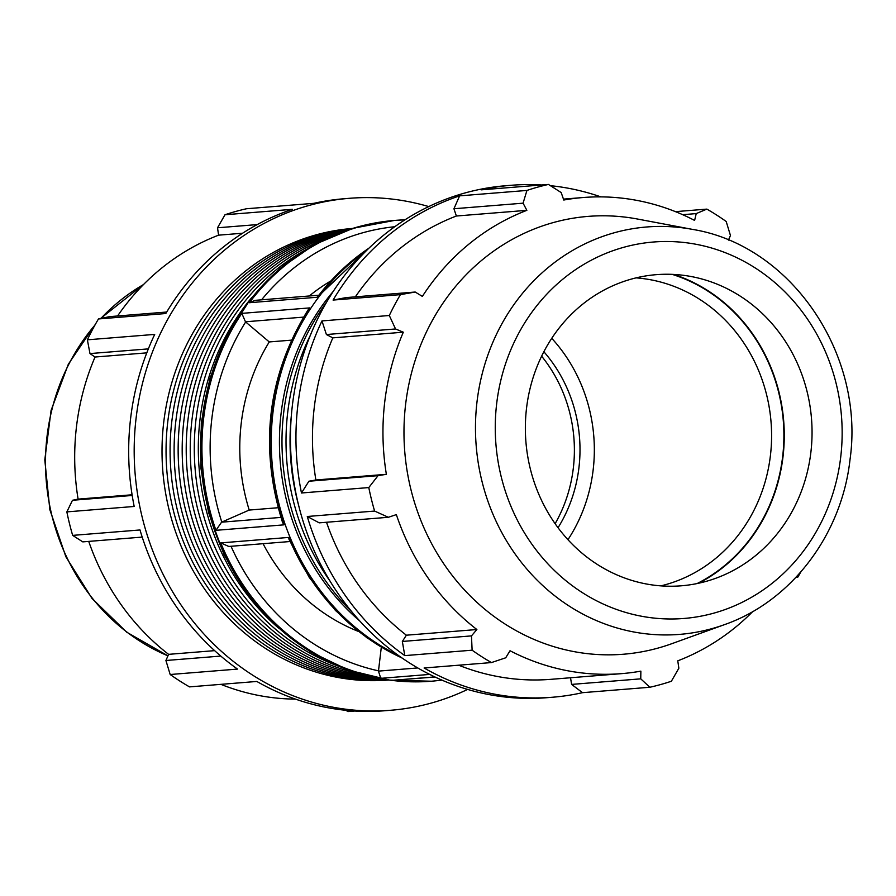 <?xml version="1.0" encoding="UTF-8"?>
<svg xmlns="http://www.w3.org/2000/svg" width="896" height="896" viewBox="0 0 896 896"><rect width="100%" height="100%" fill="white"/><g stroke="black" fill="none" stroke-linecap="round" stroke-linejoin="round"><path stroke-width="1.34" d="M166.701 312.032L109.648 316.635L98.47 318.954A256.805 235.726 85.4 0 0 87.371 339.819L154.706 334.398A256.805 235.726 85.4 0 0 134.187 506.464L66.853 511.885A256.805 235.726 85.4 0 0 72.666 535.382L82.79 541.878L142.206 537.096M72.666 535.382L140 529.962A256.805 235.726 85.4 0 0 237.507 669.088L170.173 674.509A256.805 235.726 85.4 0 0 189.504 686.885L256.827 681.453A256.805 235.726 85.4 0 0 385.157 710.718L390.667 710.27A256.805 235.726 85.4 0 0 467.622 689.416M428.747 206.584A256.805 235.726 85.4 0 0 349.44 198.307L343.93 198.755A256.805 235.726 85.4 0 0 313.846 203.325L246.512 208.746A256.805 235.726 85.4 0 0 224.997 214.749L217.515 227.786L257.208 224.594M224.997 214.749L292.331 209.328A256.805 235.726 85.4 0 0 165.805 313.533L98.47 318.954M352.33 228.514A226.509 207.917 85.4 0 0 166.062 448.146A226.509 207.917 85.4 0 0 347.368 678.059A226.509 207.917 85.4 0 0 388.685 679.997M388.842 680.019L388.237 680.064A226.509 207.917 -94.6 0 1 343.336 678.384A226.509 207.917 -94.6 0 1 162.064 446.51A226.509 207.917 -94.6 0 1 351.87 228.514L352.475 228.469M344.109 231.235A226.509 207.917 85.4 0 0 182.414 460.275A226.509 207.917 85.4 0 0 363.496 676.76A226.509 207.917 85.4 0 0 380.139 678.619M348.006 229.902A226.509 207.917 85.4 0 0 178.226 456.198A226.509 207.917 85.4 0 0 359.464 677.085A226.509 207.917 85.4 0 0 384.194 679.325M251.832 297.483A226.509 207.917 85.4 0 0 278.454 627.995M304.797 250.275A226.509 207.917 85.4 0 0 195.07 468.384A226.509 207.917 85.4 0 0 338.296 666.12M326.413 238.515A226.509 207.917 85.4 0 0 191.038 468.709A226.509 207.917 85.4 0 0 361.502 674.274M337.635 233.666A226.509 207.917 85.4 0 0 186.771 465.842A226.509 207.917 85.4 0 0 367.528 676.435A226.509 207.917 85.4 0 0 373.352 677.253M350.347 229.13A226.509 207.917 85.4 0 0 174.126 453.006A226.509 207.917 85.4 0 0 355.432 677.41A226.509 207.917 85.4 0 0 386.635 679.706M351.691 228.715A226.509 207.917 85.4 0 0 170.083 450.374A226.509 207.917 85.4 0 0 351.4 677.734A226.509 207.917 85.4 0 0 388.024 679.907M349.44 198.307A256.805 235.726 85.4 0 0 138.578 401.52A256.805 235.726 85.4 0 0 262.338 681.016A256.805 235.726 85.4 0 0 390.667 710.27M345.934 710.315L347.917 711.57L354.726 711.021M220.797 656.074L165.917 660.498L170.173 674.509M165.917 660.498L168.605 654.349A238.829 219.229 -94.6 0 1 88.738 541.408M132.194 495.466L72.486 500.27L66.853 511.885M72.486 500.27L78.098 499.128A238.829 219.229 -94.6 0 1 95.043 357.022L89.981 353.573L148.355 348.88M87.371 339.819L89.981 353.573M117.578 315.986A238.829 219.229 -94.6 0 1 218.59 235.166L217.515 227.786M295.501 699.115A238.829 219.229 -94.6 0 1 265.877 696.707A238.829 219.229 -94.6 0 1 220.909 684.354M291.39 340.155L269.259 341.936L245.459 321.787L303.542 317.117M434.84 676.906L393.131 680.266L435.03 677.006M318.506 295.243L255.08 300.35L249.379 302.714L317.318 297.248L369.432 247.699M280.907 517.406L221.558 522.189L249.211 510.059L278.074 507.741M221.558 522.189L215.947 530.32L283.886 524.854L282.565 522.48C258.899 446.566 267.434 375.659 308.168 309.747L309.758 307.899L241.819 313.376L245.459 321.787M330.254 281.288A192.606 176.803 85.4 0 0 309.266 295.994M269.259 341.936A192.606 176.803 85.4 0 0 249.211 510.059M402.506 658.314L366.934 637.806L335.462 610.478L309.187 577.326L289.05 539.504L288.68 537.432L220.741 542.909L228.782 546.459L289.912 541.531M417.76 667.946L378.459 671.115L380.778 678.339L429.699 674.408M378.459 671.115L381.315 647.214M263.054 543.693A192.606 176.803 85.4 0 0 358.445 631.434M214.626 650.642L168.605 654.349M132.082 494.782L78.098 499.128M146.787 352.856L95.043 357.022M242.581 233.229L218.59 235.166M555.117 523.69A140.47 128.934 85.4 0 0 541.621 356.182M636.082 277.872A156.072 143.259 -94.6 0 1 646.666 279.093A156.072 143.259 -94.6 0 1 771.411 427.773A156.072 143.259 -94.6 0 1 660.878 585.872M697.066 583.565A165.435 151.861 85.4 0 0 783.317 421.008A165.435 151.861 85.4 0 0 672.168 274.366M698.578 583.24A165.838 152.23 85.4 0 0 783.686 420.986A165.838 152.23 85.4 0 0 673.702 274.434M567.952 539.694A156.072 143.259 85.4 0 0 551.746 338.318M291.379 415.285A226.509 207.917 85.4 0 0 298.637 505.389M326.771 301.874A226.509 207.917 85.4 0 0 351.714 611.666M310.251 335.518A226.509 207.917 85.4 0 0 330.03 581.112M600.869 196.885A256.805 235.726 85.4 0 0 550.435 185.685M541.643 184.979A256.805 235.726 85.4 0 0 511.213 185.282A256.805 235.726 85.4 0 0 481.13 189.851L548.453 184.43A256.805 235.726 85.4 0 0 526.938 190.434L459.614 195.854L453.936 208.746L456.366 216.014A238.829 219.229 85.4 0 0 355.354 296.845M453.936 208.746L523.074 203.179L526.859 210.336A238.829 219.229 85.4 0 0 422.363 296.408L415.206 292.029L346.069 297.595L333.088 300.07L400.411 294.638A256.805 235.726 85.4 0 0 389.312 315.504L321.978 320.925A256.805 235.726 85.4 0 0 301.47 492.99L368.794 487.57A256.805 235.726 85.4 0 0 374.606 511.067L307.283 516.488A256.805 235.726 85.4 0 0 404.79 655.614L472.114 650.194A256.805 235.726 85.4 0 0 491.445 662.57L424.11 667.99A256.805 235.726 85.4 0 0 552.44 697.245A256.805 235.726 85.4 0 0 582.523 692.675L649.858 687.254A256.805 235.726 85.4 0 0 671.373 681.251L678.854 668.214L677.779 660.834A238.829 219.229 85.4 0 0 752.774 611.531M570.528 677.757L571.614 684.41L582.523 692.675M458.685 665.202A238.829 219.229 85.4 0 0 550.995 679.325L621.488 673.646A238.829 219.229 85.4 0 0 640.864 671.138L640.752 678.843L571.614 684.41M307.283 516.488L319.211 522.85L388.349 517.283L374.606 511.067M326.514 522.256A238.829 219.229 85.4 0 0 406.381 635.197L402.338 641.458L404.79 655.614M321.978 320.925L326.402 334.533L332.819 337.87A238.829 219.229 85.4 0 0 315.874 479.987L308.907 481.23L301.47 492.99M459.614 195.854A256.805 235.726 85.4 0 0 333.088 300.07M728.437 240.117L730.453 235.502L726.197 221.491A256.805 235.726 85.4 0 0 706.866 209.115L675.461 211.646M795.838 577.472L797.888 577.046A256.805 235.726 85.4 0 0 800.811 571.984M511.213 185.282L505.702 185.73A256.805 235.726 85.4 0 0 291.346 460.634A256.805 235.726 85.4 0 0 546.93 697.693L552.44 697.245M326.402 334.533L395.539 328.966L389.312 315.504M332.819 337.87L403.312 332.192A238.829 219.229 85.4 0 0 386.366 474.309L378.045 475.664L308.907 481.23M395.539 328.966L403.312 332.192M315.874 479.987L386.366 474.309M368.794 487.57L378.045 475.664M388.349 517.283L396.346 514.618A238.829 219.229 85.4 0 0 476.874 629.53L471.475 635.891L402.338 641.458M406.381 635.197L476.874 629.53M472.114 650.194L471.475 635.891M621.488 673.646A238.829 219.229 85.4 0 1 574.146 671.877A238.829 219.229 85.4 0 1 510.026 650.742L505.702 657.798L491.445 662.57M649.858 687.254L640.752 678.843M692.731 229.432L637.47 219.027A219.643 201.611 85.4 0 0 406.045 400.949A219.643 201.611 85.4 0 0 579.79 652.613A219.643 201.611 85.4 0 0 671.664 643.742L724.562 624.613C791.403 601.272 841.848 534.442 850.035 459.402C864.998 354.334 791.101 245.437 692.731 229.432A204.366 187.589 85.4 0 0 477.4 398.709A204.366 187.589 85.4 0 0 639.072 632.878A204.366 187.589 85.4 0 0 724.562 624.613M682.674 214.693L696.226 213.595L706.866 209.115M696.226 213.595L694.613 220.427A238.829 219.229 85.4 0 0 583.15 197.523A238.829 219.229 85.4 0 0 563.774 200.032L561.176 192.55L548.453 184.43M523.074 203.179L526.938 190.434M400.411 294.638L415.206 292.029M456.366 216.014L526.859 210.336M650.294 584.651A156.072 143.259 85.4 0 0 715.579 578.346A156.072 143.259 85.4 0 0 811.507 418.746A156.072 143.259 85.4 0 0 691.275 276.55A156.072 143.259 85.4 0 0 687.12 275.834A156.072 143.259 85.4 0 0 526.546 408.083A156.072 143.259 85.4 0 0 650.294 584.651M558.04 527.733A140.47 128.934 85.4 0 0 543.861 351.725M394.296 220.461L353.248 228.234L314.507 244.574L279.552 268.845L249.749 300.104L226.229 337.142L209.877 378.526L201.309 422.688L200.861 467.914L208.544 512.49L224.067 554.702L246.826 592.939L275.968 625.733L310.386 651.818L348.768 670.197L389.637 680.12L431.402 681.229A231.123 212.162 -94.6 0 1 221.738 548.542A231.123 212.162 -94.6 0 1 394.296 220.461L395.662 220.349A231.123 212.162 85.4 0 0 249.379 302.714M366.061 250.992A231.123 212.162 85.4 0 0 283.326 519.03A231.123 212.162 85.4 0 0 398.642 655.603M241.819 313.376A231.123 212.162 85.4 0 0 215.947 530.32M283.886 524.854A231.123 212.162 -94.6 0 1 309.758 307.899M393.131 680.266A231.123 212.162 85.4 0 0 432.768 681.117L442.008 680.154M404.936 219.822A231.123 212.162 85.4 0 0 395.662 220.349L404.936 219.822M317.318 297.248A231.123 212.162 -94.6 0 1 368.95 248.17M401.946 657.933A231.123 212.162 -94.6 0 1 288.68 537.432M220.741 542.909A231.123 212.162 85.4 0 0 380.778 678.339M261.554 299.835A224.885 206.427 -94.6 0 1 394.733 226.733M221.794 522.088A224.885 206.427 -94.6 0 1 245.661 321.955M378.493 670.846A224.885 206.427 -94.6 0 1 231.022 546.269M143.506 284.558A204.366 187.589 85.4 0 0 100.89 318.45M94.965 325.08A204.366 187.589 85.4 0 0 167.955 655.85L126.717 632.184L92.019 598.461L65.878 556.786L49.829 509.645L44.8 459.872L51.083 410.413L68.342 364.202L95.558 324.016M359.8 621.006A224.885 206.427 -94.6 0 1 300.171 540.333A224.885 206.427 -94.6 0 1 333.256 291.368M646.43 617.075A188.843 173.342 -94.6 0 1 496.698 403.435A188.843 173.342 -94.6 0 1 690.984 243.41A188.843 173.342 -94.6 0 1 840.717 457.05A188.843 173.342 -94.6 0 1 646.43 617.075M431.402 681.229L432.768 681.117M143.595 284.469L100.531 318.528M563.45 199.114L583.15 197.523"/></g></svg>
